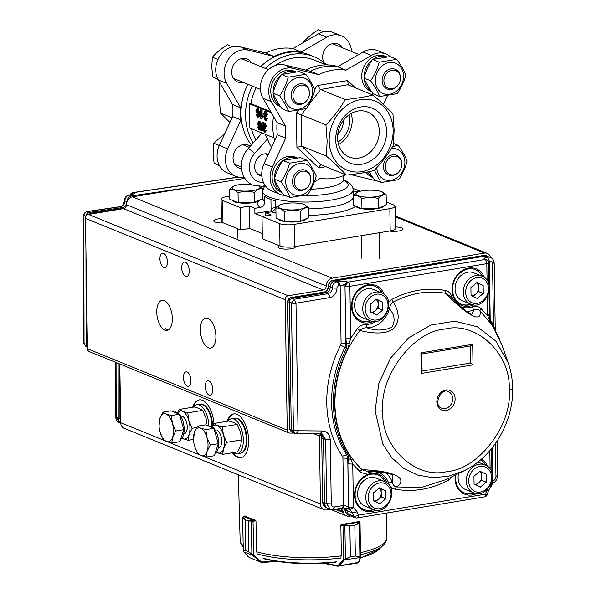 <?xml version="1.0" encoding="UTF-8"?>
<svg xmlns="http://www.w3.org/2000/svg" width="596" height="596" viewBox="0 0 596 596"><rect width="100%" height="100%" fill="white"/><g stroke="black" fill="none" stroke-linecap="round" stroke-linejoin="round"><path stroke-width="0.89" d="M279.993 245.962L279.643 223.656L262.024 216.49L262.374 238.795L279.993 245.962A10.639 2.675 -0.9 0 0 294.573 246.677L390.194 230.92A10.639 2.675 -0.9 0 0 395.386 228.536L395.036 206.231A10.639 2.675 -0.9 0 0 393.531 204.897L386.268 201.94M262.292 233.535L249.724 228.41L240.583 229.914L222.971 222.74A10.639 2.675 -0.9 0 1 221.466 221.407L221.116 199.101A10.639 2.675 -0.9 0 0 222.621 200.442L222.971 222.74M247.817 84.245A55.316 46.093 112.2 0 0 241.007 113.881A55.316 46.093 112.2 0 0 251.4 144.932M265.28 68.384A55.316 46.093 -67.8 0 1 313.921 56.665L309.376 54.817A55.316 46.093 112.2 0 0 260.735 66.536M271.523 147.316A52.306 43.583 112.2 0 1 267.515 138.965L264.929 134.182M262.605 199.079L262.791 198.23A45.214 11.376 -0.9 0 0 264.81 201.515C264.557 204.719 263.022 206.693 260.206 207.438A50.533 12.71 179.1 0 1 258.202 201.366M275.963 212.951A50.533 12.71 179.1 0 1 271.106 211.878C273.914 211.133 275.449 209.159 275.71 205.955A45.214 11.376 -0.9 0 0 277.743 206.417M258.217 109.284L257.353 110.826L258.299 113.031L257.383 113.18L256.436 110.975L257.301 109.433L258.299 111.795L257.681 113.218M257.36 110.834L256.444 110.983M256.772 115.445L256.548 114.477L255.967 114.35L257.465 114.328L258.247 115.959L257.338 116.108L256.772 115.445L257.681 115.296M256.548 114.477L257.465 114.328M257.83 116.064L257.338 116.116L257.83 116.064L258.321 113.426L257.628 114.156M255.967 114.35L257.316 117.084L259.387 116.458L259.811 113.046L258.157 108.271L256.846 108.36L257.241 108.427L255.855 110.774L257.241 114.104M257.241 108.412L258.157 108.256M257.241 108.427L258.902 113.203L259.796 113.046M258.463 116.585L258.902 113.203M259.372 116.436L258.224 116.935M257.316 117.084L258.701 117.01M260.728 118.477L260.594 109.902L261.175 110.133L261.279 116.823L262.307 115.982L262.322 116.995L263.238 116.846L262.017 118.477L260.728 118.477M261.1 118.634L262.322 116.995M260.594 109.902L262.091 109.984L262.188 116.034M261.175 110.133L262.091 109.984M262.307 115.982L263.223 115.833L263.238 116.846M266.576 114.633L265.131 111.638L264.646 111.579L266.04 111.482L267.492 114.477L266.002 114.506L265.123 112.614L264.251 113.963L265.175 113.814L266.419 115.795L265.503 115.944L265.458 116.905L266.375 116.756L266.047 115.758M266.04 111.497L265.131 111.646L263.67 113.717L264.557 116.183L263.968 117.628L265.295 120.332L266.613 120.25M265.295 120.332L266.583 118.679L267.5 118.529L266.203 120.183M267.5 118.529L266.911 118.179L266.002 118.328L266.583 118.679M266.002 118.328L265.257 119.342L264.55 117.829L265.458 116.905M265.131 115.907L264.251 113.963M265.354 112.763L265.168 113.814M264.535 117.822L265.444 117.673L266.174 119.185M266.293 116.712L265.458 117.68M265.257 119.327L266.174 119.178M259.871 122.12L259.029 123.394L259.945 125.421L259.029 125.57L258.12 123.543L258.962 122.269L259.863 124.296L259.312 125.614M259.938 126.404L259.267 127.313L259.983 128.825L259.074 128.967M259.036 123.402L258.12 123.551M259.074 128.982L258.351 127.462L259.029 126.561L259.752 128.088L259.32 129.012M259.267 127.313L258.351 127.462M260.534 126.188L261.249 128.177L260.333 128.326L259.618 126.337L260.608 126.173L259.618 126.352L260.445 124.512L258.947 121.279L259.379 121.062L259.863 121.13L261.361 124.355L260.534 126.188M260.988 129.466L259.096 129.973L260.333 128.326M259.372 121.048L258.463 121.197L258.947 121.279L257.539 123.297L258.418 125.845L257.77 127.253L259.096 129.973M258.947 121.293L259.863 121.144M260.445 124.512L261.361 124.355M261.964 122.62L262.441 122.813L261.301 130.867L260.817 130.673L261.964 122.62L263.358 122.664L263.209 123.722M262.843 126.285L262.21 130.718L261.301 130.867M262.441 122.813L263.358 122.664M263.745 123.357L265.145 123.283L266.598 126.278L265.682 126.426L263.752 123.372M265.145 123.29L264.229 123.439L262.776 125.51L263.663 127.976L263.067 129.421L264.393 132.133L265.719 132.044M264.393 132.133L265.689 130.472L266.598 130.323L265.309 131.977M266.598 130.323L265.101 130.122L265.689 130.472M265.101 130.122L264.363 131.135L263.648 129.623L264.482 128.654L265.481 128.55L265.525 127.589L264.609 127.738L264.564 128.706M264.594 131.165L265.272 130.971L264.564 129.474L263.633 129.615M263.365 125.756L264.274 125.607L265.145 127.551L264.237 127.7L263.358 125.756L264.229 124.415L265.101 126.3L265.682 126.426M264.453 124.557L264.274 125.607M265.145 127.551L265.525 127.589L265.145 127.551M265.391 128.505L264.564 129.474M274.026 137.885L249.873 128.051L249.493 103.808L271.366 112.719M270.8 111.743L250.797 103.592L249.493 103.808M271.091 209.427A38.293 9.633 179.1 0 1 275.672 206.641M264.81 201.515L264.728 196.375A45.214 11.376 -0.9 0 0 269.087 198.766A45.214 11.376 -0.9 0 0 275.628 200.807L275.71 205.955M272.104 211.587A38.293 9.633 179.1 0 1 271.113 210.798L254.902 213.472L254.82 208.324L260.206 207.438M271.113 210.798L270.934 199.459M257.725 174.114A11.525 9.603 112.2 0 0 258.545 174.092M268.379 154.185A11.525 9.603 112.2 0 0 254.686 166.694A11.525 9.603 112.2 0 0 260.236 175.738A11.525 9.603 112.2 0 0 261.853 176.207M266.568 154.386A11.525 9.603 112.2 0 0 266.002 153.79M353.13 192.128L359.574 191.063L359.582 191.45M352.906 188.351L359.574 191.063M221.116 199.101A10.639 2.675 -0.9 0 1 226.309 196.717L229.765 196.144M254.82 208.324L249.374 206.104L240.233 207.609L222.621 200.442M274.644 140.492A55.316 46.093 -67.8 0 1 272.789 126.821A55.316 46.093 -67.8 0 1 273.504 116.429M271.106 211.878L265.712 212.765L271.165 214.985L262.024 216.49M279.643 223.656A10.639 2.675 -0.9 0 0 294.223 224.372L294.573 246.677M390.194 230.92L389.844 208.615L294.223 224.372M389.844 208.615A10.639 2.675 -0.9 0 0 395.036 206.231M254.902 213.472L262.218 216.452M265.764 215.871L265.712 212.765M250.797 103.592A52.306 43.583 -67.8 0 1 256.235 87.679M275.233 65.553A52.306 43.583 -67.8 0 1 314.323 60.092L326.124 64.889M255.885 139.881A52.306 43.583 -67.8 0 1 251.385 128.669M249.374 206.104L249.724 228.41M240.583 229.914L240.233 207.609M253.211 142.898A55.316 46.093 -67.8 0 1 245.552 115.728A55.316 46.093 -67.8 0 1 252.361 86.1M313.921 56.665A55.316 46.093 -67.8 0 1 326.444 64.889M305.636 70.075A55.316 46.093 -67.8 0 1 337.895 66.603M219.835 82.635L219.224 96.992L220.416 113.016L229.892 122.485M267.701 52.135L262.627 52.284M265.764 53.051L274.123 56.456L248.294 50.161A21.277 17.724 -67.8 0 0 228.149 59.607A21.277 17.724 -67.8 0 0 226.689 83.44L218.337 80.035A21.277 17.724 -67.8 0 1 219.79 56.203A21.277 17.724 -67.8 0 1 239.942 46.756L265.764 53.051A55.853 46.533 -67.8 0 1 292.927 48.574L318.42 33.823A21.277 17.724 112.2 0 1 333 32.437L341.352 35.842A21.277 17.724 112.2 0 0 326.772 37.228L301.278 51.979L292.927 48.574M234.921 78.992A12.412 10.341 -67.8 0 1 233.96 79.179M243.272 82.397A12.412 10.341 -67.8 0 1 237.67 82.032A12.412 10.341 -67.8 0 1 231.695 72.287A12.412 10.341 -67.8 0 1 247.035 59.041A12.412 10.341 -67.8 0 1 251.296 62.692M218.337 80.035L232.41 104.434L240.762 107.839L226.689 83.44M342.275 47.702A12.412 10.341 112.2 0 0 338.007 44.052A12.412 10.341 112.2 0 0 322.667 57.298A12.412 10.341 112.2 0 0 323.978 62.684M235.316 165.204A12.412 10.341 112.2 0 0 236.269 165.018M250.313 146.162A12.412 10.341 112.2 0 0 248.383 145.066A12.412 10.341 112.2 0 0 233.043 158.312A12.412 10.341 112.2 0 0 239.018 168.05A12.412 10.341 112.2 0 0 241.44 168.653M235.681 176.267A21.277 17.724 112.2 0 1 227.717 148.873L219.365 145.469A21.277 17.724 112.2 0 0 227.322 172.862L235.681 176.267A21.277 17.724 112.2 0 0 244.077 177.139M219.365 145.469L232.596 116.57A55.853 46.533 -67.8 0 1 232.41 104.434M227.717 148.873L240.948 119.975L232.596 116.57M351.558 51.479A21.277 17.724 112.2 0 0 341.352 35.842M274.123 56.456A55.853 46.533 -67.8 0 1 301.278 51.979M240.948 119.975A55.853 46.533 -67.8 0 1 240.762 107.839M232.053 117.755L220.416 113.016M242.386 58.49A12.412 10.341 -67.8 0 1 242.945 59.287M333.916 44.298A12.412 10.341 112.2 0 0 333.365 43.501M244.293 145.312A12.412 10.341 112.2 0 0 243.734 144.515M314.554 89.311L317.407 85.556L347.677 80.572L348.288 84.952L372.962 95.002C380.926 101.841 387.579 108.137 392.928 113.881L394.127 129.898L393.42 145.148C388.227 154.163 381.805 162.611 374.146 170.493C366.16 172.527 356.915 174.054 346.395 175.068C340.972 169.249 334.311 162.961 326.429 156.189L327.13 140.939L325.938 124.914C333.663 116.935 340.092 108.487 345.211 99.569C355.723 98.556 364.975 97.036 372.962 95.002M347.945 84.729L320.536 89.519L345.211 99.569M317.407 85.556L320.536 89.519L307.879 106.162M326.429 156.189L301.755 146.139L296.912 147.324L296.376 113.21L301.263 114.864L301.755 146.139L321.147 164.958M346.395 175.068L321.721 165.018C320.551 164.801 319.545 165.77 318.696 167.916L296.912 147.324M393.129 130.36A37.235 31.022 -67.8 0 1 361.72 171.663A37.235 31.022 -67.8 0 1 329.178 140.902A37.235 31.022 -67.8 0 1 360.587 99.599A37.235 31.022 -67.8 0 1 393.129 130.36M335.727 139.822A29.606 24.667 -67.8 0 1 360.707 106.982A29.606 24.667 -67.8 0 1 386.58 131.44A29.606 24.667 -67.8 0 1 361.601 164.287A29.606 24.667 -67.8 0 1 335.727 139.822M379.287 131.083A24.287 20.242 112.2 0 0 367.59 112.026A24.287 20.242 112.2 0 0 337.567 137.959A24.287 20.242 112.2 0 0 349.271 157.016A24.287 20.242 112.2 0 0 379.287 131.083M351.208 113.464A24.287 20.242 -67.8 0 1 352.191 120.049A24.287 20.242 -67.8 0 1 338.55 144.552M349.047 114.834A22.164 18.469 -67.8 0 1 349.733 120.094A22.164 18.469 -67.8 0 1 337.962 142.057M280.351 194.452L272 191.055A21.277 17.724 112.2 0 1 264.035 163.662L272.387 167.066A21.277 17.724 112.2 0 0 280.351 194.452A21.277 17.724 112.2 0 0 285.208 195.533M314.315 181.847L320.425 178.316A55.853 46.533 112.2 0 0 345.65 174.762M272.387 167.066L285.626 138.168L277.274 134.763L264.035 163.662M376.18 180.543A21.277 17.724 -67.8 0 1 373.409 180.141L350.724 174.606M292.971 68.346L318.793 74.649L310.441 71.244L284.612 64.949L292.971 68.346A21.277 17.724 -67.8 0 0 272.819 77.8A21.277 17.724 -67.8 0 0 271.359 101.625L285.432 126.024A55.853 46.533 112.2 0 0 285.626 138.168M285.432 126.024L277.08 122.627L263.007 98.228A21.277 17.724 -67.8 0 1 264.468 74.396A21.277 17.724 -67.8 0 1 284.612 64.949M337.709 134.815A22.164 18.469 112.2 0 0 343.81 119.833M277.08 122.627A55.853 46.533 112.2 0 0 277.274 134.763M390.253 56.65A21.277 17.724 112.2 0 0 386.022 54.035L377.67 50.63A21.277 17.724 112.2 0 0 363.098 52.016L337.597 66.767A55.853 46.533 112.2 0 0 310.441 71.244M386.022 54.035A21.277 17.724 112.2 0 0 371.45 55.421L345.956 70.172A55.853 46.533 112.2 0 0 318.793 74.649M337.597 66.767L345.956 70.172M387.46 95.68L383.459 104.412M305.942 108.71L301.263 114.864L325.938 124.914M232.41 46.801L227.471 44.789C221.302 48.552 216.281 52.686 212.4 57.201L211.744 66.782L212.712 77.018L218.136 79.685M309.443 93.132A9.618 8.009 112.2 0 0 309.428 92.73A9.618 8.009 112.2 0 0 300.861 85.221A9.618 8.009 112.2 0 0 292.934 95.852A9.618 8.009 112.2 0 0 297.404 103.331A9.618 8.009 112.2 0 0 305.852 101.514A9.618 8.009 112.2 0 0 309.443 93.132M305.852 101.514L305.443 101.894A10.639 8.866 -67.8 0 1 296.272 103.98A10.639 8.866 -67.8 0 1 291.146 95.628A10.639 8.866 -67.8 0 1 304.295 84.274A10.639 8.866 -67.8 0 1 309.399 92.171L309.428 92.73M217.994 59.481L212.4 57.201M217.831 79.104L212.712 77.018M323.39 31.812L318.45 29.8C312.282 33.562 307.26 37.697 303.379 42.212L303.327 42.562M400.423 78.143A9.618 8.009 112.2 0 0 400.408 77.741A9.618 8.009 112.2 0 0 391.84 70.231A9.618 8.009 112.2 0 0 383.906 80.862A9.618 8.009 112.2 0 0 388.383 88.342A9.618 8.009 112.2 0 0 396.832 86.524A9.618 8.009 112.2 0 0 400.423 78.143M396.832 86.524L396.422 86.904A10.639 8.866 -67.8 0 1 387.244 88.99A10.639 8.866 -67.8 0 1 382.125 80.639A10.639 8.866 -67.8 0 1 395.267 69.285A10.639 8.866 -67.8 0 1 400.378 77.182L400.408 77.741M401.771 164.168A9.618 8.009 112.2 0 0 401.756 163.766A9.618 8.009 112.2 0 0 393.189 156.256A9.618 8.009 112.2 0 0 385.262 166.887A9.618 8.009 112.2 0 0 389.732 174.367A9.618 8.009 112.2 0 0 398.18 172.549A9.618 8.009 112.2 0 0 401.771 164.168M398.18 172.549L397.77 172.922A10.639 8.866 -67.8 0 1 388.599 175.008A10.639 8.866 -67.8 0 1 383.474 166.664A10.639 8.866 -67.8 0 1 396.623 155.31A10.639 8.866 -67.8 0 1 401.726 163.207L401.756 163.766M224.908 133.362L213.748 143.226L213.092 152.807L214.061 163.043L219.492 165.71M310.799 179.158A9.618 8.009 112.2 0 0 310.784 178.755A9.618 8.009 112.2 0 0 302.217 171.246A9.618 8.009 112.2 0 0 294.282 181.877A9.618 8.009 112.2 0 0 298.752 189.357A9.618 8.009 112.2 0 0 307.208 187.539A9.618 8.009 112.2 0 0 310.799 179.158M307.208 187.539L306.791 187.919A10.639 8.866 -67.8 0 1 297.62 190.005A10.639 8.866 -67.8 0 1 292.494 181.653A10.639 8.866 -67.8 0 1 305.644 170.3A10.639 8.866 -67.8 0 1 310.754 178.197L310.784 178.755M219.343 145.506L213.748 143.226M219.186 165.129L214.061 163.043M386.759 56.881A18.938 15.779 112.2 0 0 373.096 59.317M372.135 60.047A18.938 15.779 112.2 0 0 364.104 77.376A18.938 15.779 112.2 0 0 364.104 77.651M364.149 78.471A18.938 15.779 112.2 0 0 371.263 91.24M386.811 56.881L385.143 56.203A18.938 15.779 112.2 0 0 361.742 76.415A18.938 15.779 112.2 0 0 370.861 91.277L371.45 91.516M295.78 71.87A18.938 15.779 112.2 0 0 282.124 74.306M281.156 75.036A18.938 15.779 112.2 0 0 273.124 92.365A18.938 15.779 112.2 0 0 273.132 92.641M273.169 93.46A18.938 15.779 112.2 0 0 280.284 106.23M295.832 71.87L294.163 71.192A18.938 15.779 112.2 0 0 270.763 91.404A18.938 15.779 112.2 0 0 279.882 106.267L280.47 106.505M297.136 157.895A18.938 15.779 112.2 0 0 283.473 160.324M282.504 161.062A18.938 15.779 112.2 0 0 274.473 178.39A18.938 15.779 112.2 0 0 274.48 178.666M274.518 179.485A18.938 15.779 112.2 0 0 281.64 192.255M297.18 157.895L295.519 157.21A18.938 15.779 112.2 0 0 272.111 177.429A18.938 15.779 112.2 0 0 281.23 192.285L281.826 192.53M367.65 171.976A18.938 15.779 112.2 0 0 372.619 177.265M366.078 172.296A18.938 15.779 112.2 0 0 372.209 177.295L372.805 177.541M284.381 95.703A16.397 13.663 -67.8 0 1 298.216 77.517A16.397 13.663 -67.8 0 1 312.55 91.061A16.397 13.663 -67.8 0 1 298.715 109.254A16.397 13.663 -67.8 0 1 284.381 95.703M305.778 74.291C309.831 79.886 312.855 85.124 314.844 89.996C313.116 96.552 310.278 102.75 306.322 108.606L288.74 111.504C286.832 106.773 283.815 101.544 279.68 95.792C283.554 90.115 286.393 83.909 288.203 77.189L305.778 74.291L299.11 71.572L281.528 74.47C277.654 80.147 274.816 86.346 273.005 93.073L279.68 95.792M281.528 74.47L288.203 77.189M273.005 93.073C274.912 97.804 277.93 103.034 282.064 108.785L288.74 111.504M375.361 80.713A16.397 13.663 -67.8 0 1 389.195 62.528A16.397 13.663 -67.8 0 1 403.529 76.072A16.397 13.663 -67.8 0 1 389.695 94.265A16.397 13.663 -67.8 0 1 375.361 80.713M396.757 59.302C400.81 64.897 403.827 70.134 405.816 75.007C404.095 81.563 401.25 87.761 397.301 93.617L379.719 96.515C377.812 91.784 374.795 86.547 370.66 80.803C374.526 75.126 377.372 68.92 379.175 62.193L396.757 59.302L390.089 56.583L372.507 59.481C368.633 65.158 365.795 71.356 363.985 78.083L370.66 80.803M372.507 59.481L379.175 62.193M363.985 78.083C365.892 82.807 368.909 88.044 373.044 93.796L379.719 96.515M285.73 181.728A16.397 13.663 -67.8 0 1 299.565 163.542A16.397 13.663 -67.8 0 1 313.898 177.087A16.397 13.663 -67.8 0 1 300.064 195.279A16.397 13.663 -67.8 0 1 285.73 181.728M307.134 160.317C311.186 165.911 314.204 171.149 316.193 176.021C314.464 182.577 311.626 188.776 307.67 194.631L290.088 197.522C288.188 192.799 285.164 187.561 281.029 181.817C284.903 176.14 287.741 169.934 289.552 163.207L307.134 160.317L300.459 157.597L282.876 160.495C279.002 166.172 276.164 172.371 274.361 179.098L281.029 181.817M282.876 160.495L289.552 163.207M274.361 179.098C276.261 183.821 279.286 189.059 283.42 194.81L290.088 197.522M391.445 148.434A16.397 13.663 -67.8 0 1 404.878 162.097A16.397 13.663 -67.8 0 1 391.483 180.208A16.397 13.663 -67.8 0 1 376.754 167.722M392.526 146.668L398.113 145.32C402.158 150.922 405.183 156.159 407.172 161.032C405.444 167.58 402.605 173.786 398.649 179.642L381.067 182.532L374.377 170.255M369.08 171.678L374.4 179.821L381.067 182.532M393.591 143.48L398.113 145.32M130.241 194.862A3.546 3.546 0 0 1 133.064 192.553A3.546 1.758 81.6 0 1 133.556 192.612A3.546 2.995 -68 0 0 131.388 193.931A3.546 2.995 -68 0 0 130.882 194.765M118.142 363.351L118.246 418.034A7.092 5.9 111.7 0 0 120.735 423.205M120.697 421.826L119.945 418.645L116.175 417.133L119.453 422.735L120.742 423.309M85.943 250.961L86.122 344.332A3.546 2.95 111.7 0 0 87.456 346.976M85.884 216.408L85.876 216.422A3.546 2.943 -67.7 0 1 88.916 212.519L122.418 207.587A5.319 4.433 112.2 0 0 126.441 204.279M191.741 187.07L131.537 195.928L129.429 195.115L131.835 194.736M130.971 194.75L133.593 192.627C135.553 192.903 134.696 193.655 131.008 194.877M238.705 177.139L133.556 192.612L131.373 194.676M85.69 346.239L83.604 343.013L85.69 346.239L87.456 347.006M85.876 216.408L83.365 215.119M86.249 211.677L90.614 213.241L91.21 213.957M126.978 201.657A5.319 4.433 -67.8 0 1 131.537 195.928L133.191 196.658L136.633 196.151M208.607 426.133L209.107 426.051A14.185 6.988 80.6 0 1 213.77 428.233M213.904 428.39A14.185 6.988 80.6 0 1 218.657 442.239A14.185 6.988 80.6 0 1 215.022 453.549M197.432 426.192L194.356 432.376A14.185 6.988 -99.4 0 1 200.539 428.077A14.185 6.988 80.6 0 1 206.939 437.501L205.821 429.604L200.539 428.077L197.432 426.192L205.486 424.866L213.867 428.278L218.278 443.715L214.299 455.731L206.253 457.058L207.155 451.224A14.185 6.988 80.6 0 1 200.971 455.53A14.185 6.988 80.6 0 1 194.572 446.106A14.185 6.988 80.6 0 1 194.46 445.704A14.185 6.988 80.6 0 1 193.544 440.124A14.185 6.988 80.6 0 1 194.356 432.376L193.544 440.124M206.939 437.501A14.185 6.988 80.6 0 1 207.155 451.224L210.232 445.041L206.939 437.501M194.862 447.052L197.865 453.638L200.971 455.53L206.253 457.058M218.278 443.715L210.232 445.041M213.867 428.278L205.821 429.604M508.165 362.644L495.902 341.158L477.359 326.772L454.763 321.184L430.841 325.066L408.498 337.947L390.432 358.27L378.825 383.578L375.093 410.808L382.893 444.221L391.825 457.765L403.529 468.195L417.386 474.967L432.659 477.701L448.527 476.264L464.165 470.706M509.193 389.873C511.368 354.061 476.159 320.804 444.832 329.081C413.408 331.167 379.451 375.853 382.766 410.748C380.591 446.568 415.799 479.825 447.127 471.548C478.551 469.454 512.508 424.777 509.193 389.873C511.636 389.419 512.776 388.823 512.605 388.078M452.684 398.687A8.866 7.383 -67.8 0 1 441.725 408.156C432.912 406.025 440.787 387.02 448.416 391.736A8.866 7.383 -67.8 0 1 452.684 398.687M507.829 361.705L501.608 344.056L492.631 325.684L479.959 310.643C482.812 326.66 460.313 309.019 445.793 293.374C428.204 290.125 410.711 293.016 393.315 302.045C399.73 312.766 399.752 321.616 393.382 328.597C386.998 333.7 375.823 334.334 359.872 330.497C343.162 352.541 334.84 377.179 334.9 404.401C335.719 431.497 344.786 453.258 362.115 469.678C402.769 471.384 406.01 481.121 396.295 486.947L421.409 487.409L446.486 479.437L463.517 471.026M360.126 320.469A18.618 15.511 112.2 0 0 370.272 320.775M381.641 292.867A18.618 15.511 112.2 0 0 374.161 285.998M460.611 303.863A18.618 15.511 112.2 0 0 470.765 304.169M482.127 276.261A18.618 15.511 112.2 0 0 474.654 269.392M363.165 509.193A18.618 15.511 112.2 0 0 373.32 509.498M384.681 481.59A18.618 15.511 112.2 0 0 377.201 474.721M463.658 492.579A18.618 15.511 112.2 0 0 473.805 492.892M485.174 464.984A18.618 15.511 112.2 0 0 480.719 459.717M323.621 292.249A1.773 0.872 80.6 0 1 323.844 292.144A1.773 0.872 80.6 0 1 324.09 292.174L290.639 297.702C288.784 298.209 287.793 299.52 287.652 301.636L290.401 297.68L292.241 298.328C290.394 298.834 289.403 300.146 289.254 302.261L291.399 303.155L294.387 299.222L292.241 298.328L325.736 292.792A5.319 4.433 112.2 0 0 330.221 286.885L332.367 287.741A3.367 0.849 -0.9 0 0 336.971 287.957A8.731 7.271 -67.8 0 1 329.603 297.642A3.367 1.661 -99.4 0 0 327.845 293.686L294.387 299.222L295.996 303.371L291.399 303.155L293.455 430.714L322.384 430.975C327.167 431.385 329.789 434.298 330.251 439.721L325.654 439.505L326.69 503.665L322.943 502.123L326.124 507.568L330.236 509.275L326.69 503.665L331.287 503.881A3.725 3.099 112.2 0 0 334.542 506.958L343.698 505.445L342.931 458.056A3.546 2.95 -67.8 0 0 342.402 456.253A104.546 87.105 -67.8 0 1 340.614 345.226A3.554 2.958 112.2 0 0 341.083 343.259L345.911 343.482L344.972 347.416A101 84.155 112.2 0 0 346.701 454.681L349.666 455.381L352.75 464.075L347.915 463.852L348.392 458.518L351.58 459.978M321.073 433.665L323.509 438.693L324.544 502.853C324.671 505.468 325.744 507.293 327.763 508.328M320.283 433.642L321.907 437.963L325.654 439.505L321.758 433.784M293.12 432.718L291.31 429.902L289.254 302.261L287.652 301.636L289.708 429.172L291.31 431.906L292.927 432.644M388.547 308.415L389.434 308.735A23.982 19.981 112.2 0 1 367.024 327.793C364.149 327.658 361.765 328.552 359.872 330.497L357.451 328.612C359.567 325.93 362.39 324.537 365.929 324.44L367.024 327.793C375.681 330.914 383.995 330.735 391.974 327.271C395.498 320.961 394.649 314.785 389.434 308.735C389.993 305.673 391.281 303.446 393.315 302.045L391.751 299.43C409.594 290.155 427.533 287.19 445.577 290.535C448.267 290.967 450.36 293.023 451.872 296.696L450.919 297.426M449.131 295.519L445.793 293.374L445.577 290.535M449.034 295.415L460.797 306.865L467.212 311.909L471.652 314.554L473.902 310.129L472.054 306.903C475.772 305.882 478.633 306.329 480.629 308.251L479.959 310.643C478.26 309.302 476.241 309.13 473.902 310.129A23.982 19.981 112.2 0 1 466.102 311.112M499.739 339.176L489.316 319.91L487.64 315.567C489.361 315.224 489.778 314.815 488.899 314.338M480.629 308.251L487.64 315.567L487.334 296.562M452.707 476.36L448.639 480.19C430.796 489.465 412.857 492.43 394.813 489.092C392.019 488.564 389.918 486.515 388.517 482.931L392.228 482.231C392.876 484.794 394.232 486.366 396.295 486.947L394.813 489.092M448.639 480.19L448.773 478.268M368.41 471.116L368.321 472.732C364.789 473.798 361.928 473.343 359.746 471.376L362.115 469.678L366.316 471.063C377.655 471.347 387.296 472.717 392.414 474.721L391.907 474.543M385.605 472.911A23.982 19.981 112.2 0 1 392.228 482.231L392.414 474.721M342.402 456.253L346.701 454.681L347.759 458.279L348.392 458.518L348.422 455.337C329.044 426.825 328.336 382.848 346.693 348.101L345.889 337.962L350.716 338.185L347.945 348.667C329.67 383.243 330.378 427.012 349.666 455.381M488.884 284.545L488.534 262.866A3.546 0.894 179.1 0 1 486.805 263.663A3.546 1.743 -99.4 0 0 484.95 259.498L348.027 282.132A3.546 1.743 80.6 0 1 349.882 286.296L350.716 338.185L357.444 328.612M359.746 471.376L352.743 464.075L353.443 507.338L357.123 511.852L352.482 512.761L350.031 509.759L353.443 507.338A3.546 0.894 179.1 0 1 348.615 507.114A3.546 2.928 111 0 0 349.01 508.693A3.546 2.928 111 0 0 350.031 509.759L346.79 508.477M388.592 302.03L391.751 299.43M487.938 490.374C488.839 490.776 488.482 490.784 486.85 490.411L487.111 489.621M349.696 342.923L345.911 343.482L344.987 286.043L340.152 285.581C342.521 285.551 345.136 284.396 347.99 282.117L344.987 286.043L345.889 337.962M470.281 345.971L470.557 363.046L473.015 364.879L472.68 344.294L470.609 345.911L421.804 353.979M470.557 363.046L422.08 371.062M421.752 353.987L422.087 371.561L421.245 373.439L473.015 364.879M421.804 353.927L420.918 352.847L421.245 373.439M487.074 280.463L486.805 263.663L349.882 286.296A3.546 0.894 179.1 0 1 345.047 286.073A3.546 2.913 112.3 0 1 345.904 283.495A3.546 2.913 112.3 0 1 348.027 282.132L347.99 282.117C346.336 281.387 343.14 281.223 338.394 281.625L336.815 281.886L334.706 280.984L485.449 256.071L487.513 256.973L489.256 260.936L488.206 261.435M490.694 484.645A3.546 0.894 -0.9 0 0 492.095 483.907L492.043 480.681M349.375 515.518L347.759 514.788L346.12 512.962L353.681 516.099A3.546 2.95 -69.2 0 0 354.821 517.552A3.546 2.95 -69.2 0 0 355.238 517.76L349.375 515.518L347.96 513.923L346.768 510.586L352.482 512.761L353.681 516.099A3.546 1.438 -19.7 0 0 358.315 515.182A3.546 1.743 80.6 0 1 357.079 517.939L484.533 496.878A3.546 1.743 -99.4 0 0 485.77 494.114L487.357 494.367L488.437 490.657L490.903 486.619M490.366 484.704C491.283 486.247 491.253 486.865 490.285 486.574M486.604 259.767L484.913 259.483C483.177 258.753 484.049 257.912 487.513 256.973L490.426 257.33A7.092 5.908 112.2 0 0 487.23 253.397A7.092 5.908 112.2 0 0 484.451 253.099L332.173 278.19A7.092 5.908 112.2 0 0 326.191 286.013A3.546 2.958 112.2 0 1 323.203 289.991L288.181 295.758A3.546 2.958 -67.8 0 0 285.193 299.691L287.242 430.118A3.546 2.958 -67.8 0 0 288.948 432.905A3.546 2.958 -67.8 0 0 289.909 433.091L294.044 433.076M494.486 328.478L493.518 325.036L492.803 325.721M487.141 260.154A3.546 2.973 114 0 0 486.425 259.677A3.546 2.973 114 0 0 484.95 259.498L486.269 259.603M488.064 261.16L489.256 260.936C491.208 260.817 492.303 261.838 492.534 264.006L493.518 325.036A104.471 87.046 -67.8 0 0 490.717 320.506L490.225 321.013M492.05 480.979L492.803 480.793L492.274 447.693M342.044 508.008L343.698 505.445L344.272 505.363L348.071 506.943L349.986 509.744L348.548 507.092L347.915 463.852M298.186 431.079L296.123 433.679L295.229 433.523L293.455 430.714L289.492 428.956M322.138 433.903L296.354 433.739M342.931 458.056L347.759 458.279L348.548 507.092L348.071 506.943L349.04 509.357M344.004 507.911L345.151 509.856L346.768 510.586L344.942 507.993M488.035 256.287L483.751 255.46L490.448 257.338C492.84 258.597 494.077 260.571 494.166 263.261L494.166 263.201M330.221 286.885A5.319 4.433 -67.8 0 1 334.706 280.984L333.06 280.366L483.751 255.46L332.814 280.344A1.773 0.872 -99.4 0 1 333.06 280.366A5.26 4.388 112.2 0 0 328.62 286.207L330.221 286.885M234.72 418.25A17.731 8.731 80.6 0 1 235.025 418.183A17.731 8.731 80.6 0 1 237.64 418.526A17.731 8.731 80.6 0 1 246.848 436.831A17.731 8.731 80.6 0 1 240.791 453.176A17.731 8.731 80.6 0 1 240.486 453.213M200.219 404.2A17.731 8.731 80.6 0 1 200.524 404.133A17.731 8.731 80.6 0 1 203.132 404.475A17.731 8.731 80.6 0 1 212.489 425.842M208.362 347.788A15.191 7.48 80.6 0 1 200.465 332.106A15.191 7.48 80.6 0 1 205.657 318.108A15.191 7.48 80.6 0 1 215.506 331.875A15.191 7.48 80.6 0 1 210.597 348.079A15.191 7.48 80.6 0 1 208.362 347.788M199.496 399.819A22.164 10.914 -99.4 0 0 193.335 407.128M192.724 407.232A22.164 10.914 80.6 0 1 199.191 399.864A22.164 10.914 80.6 0 1 214.001 423.458M234.005 413.87A22.164 10.914 -99.4 0 0 227.836 421.178M233.021 452.647A22.164 10.914 -99.4 0 0 241.209 457.586M227.225 421.283A22.164 10.914 80.6 0 1 233.699 413.915A22.164 10.914 80.6 0 1 248.651 440.407A22.164 10.914 80.6 0 1 240.903 457.646A22.164 10.914 80.6 0 1 232.41 452.744M323.203 289.991L123.446 208.645L88.424 214.411A3.546 2.958 112.2 0 0 85.429 218.345L87.478 348.772A3.546 2.958 112.2 0 0 89.191 351.558L288.948 432.905M164.772 330.042A15.191 7.48 80.6 0 1 156.882 314.36A15.191 7.48 80.6 0 1 162.075 300.354A15.191 7.48 80.6 0 1 171.924 314.129A15.191 7.48 80.6 0 1 167.014 330.326A15.191 7.48 80.6 0 1 164.772 330.042M167.193 329.953A4.433 1.334 -129.5 0 1 165.561 328.269L166.254 329.759L167.886 329.99M163.796 267.53A7.331 3.606 80.6 0 1 159.981 259.96A7.331 3.606 80.6 0 1 162.492 253.203A7.331 3.606 80.6 0 1 167.245 259.849A7.331 3.606 80.6 0 1 164.876 267.671A7.331 3.606 80.6 0 1 163.796 267.53M187.308 386.215A7.331 3.606 80.6 0 1 183.501 378.646A7.331 3.606 80.6 0 1 186.004 371.889A7.331 3.606 80.6 0 1 190.757 378.535A7.331 3.606 80.6 0 1 188.388 386.357A7.331 3.606 80.6 0 1 187.308 386.215M209.099 395.088A7.331 3.606 80.6 0 1 205.292 387.519A7.331 3.606 80.6 0 1 207.795 380.762A7.331 3.606 80.6 0 1 212.549 387.407A7.331 3.606 80.6 0 1 210.179 395.23A7.331 3.606 80.6 0 1 209.099 395.088M185.587 276.402A7.331 3.606 80.6 0 1 181.773 268.833A7.331 3.606 80.6 0 1 184.283 262.084A7.331 3.606 80.6 0 1 189.036 268.729A7.331 3.606 80.6 0 1 186.667 276.544A7.331 3.606 80.6 0 1 185.587 276.402M223.44 222.934A8.716 2.19 179.1 0 1 215.007 222.003A8.716 2.19 179.1 0 1 213.778 220.907A8.716 2.19 179.1 0 1 221.429 218.605M295.363 246.55A8.716 2.19 179.1 0 1 295.415 246.774A8.716 2.19 179.1 0 1 289.03 248.994A8.716 2.19 179.1 0 1 279.211 248.145A8.716 2.19 179.1 0 1 277.982 247.049A8.716 2.19 179.1 0 1 279.524 245.775M395.357 226.979A8.716 2.19 179.1 0 1 403.075 229.035A8.716 2.19 179.1 0 1 398.426 231.054A8.716 2.19 179.1 0 1 389.412 231.054M318.443 433.657A3.546 2.958 -67.8 0 1 319.404 435.959L320.469 504.052A7.092 5.908 112.2 0 0 323.889 509.617A7.092 5.908 112.2 0 0 326.668 509.908L330.326 509.312M340.249 508.44A7.092 5.908 -67.8 0 1 343.147 511.487L336.986 508.977M330.676 509.424L346.567 515.89A7.092 5.908 112.2 0 1 343.557 512.612L343.147 511.487M346.567 515.89A7.092 5.908 112.2 0 0 349.353 516.188L350.582 515.987M119.789 364.022L120.712 422.706A7.092 5.908 112.2 0 0 124.124 428.271L323.889 509.617M123.446 208.645A3.546 2.958 112.2 0 0 126.434 204.666L326.191 286.013M244.792 178.323L132.416 196.844A7.092 5.908 112.2 0 0 126.434 204.666M174.099 412.082L174.606 412A14.185 6.988 80.6 0 1 176.699 412.268A14.185 6.988 80.6 0 1 179.262 414.183M179.396 414.339A14.185 6.988 80.6 0 1 184.149 428.189A14.185 6.988 80.6 0 1 180.521 439.498M162.931 412.141L170.977 410.815L179.366 414.227L183.777 429.664L179.798 441.681L171.752 443.007L172.654 437.173L175.731 430.99L172.438 423.451A14.185 6.988 80.6 0 1 172.654 437.173A14.185 6.988 -99.4 0 1 166.47 441.48A14.185 6.988 80.6 0 1 160.071 432.055A14.185 6.988 80.6 0 1 159.959 431.653A14.185 6.988 80.6 0 1 159.043 426.073A14.185 6.988 80.6 0 1 159.855 418.325A14.185 6.988 80.6 0 1 166.038 414.026A14.185 6.988 80.6 0 1 172.438 423.451L171.32 415.554L166.038 414.026L162.931 412.141L159.855 418.325L159.043 426.073M160.361 433.001L163.364 439.587L166.47 441.48L171.752 443.007M179.366 414.227L171.32 415.554M183.777 429.664L175.731 430.99M233.081 452.64A17.731 8.731 -99.4 0 0 237.133 453.78A17.731 8.731 -99.4 0 0 243.198 437.434A17.731 8.731 -99.4 0 0 233.982 419.122A17.731 8.731 -99.4 0 0 231.375 418.787A17.731 8.731 -99.4 0 0 227.895 421.171M237.133 453.78L240.181 453.273A17.731 8.731 -99.4 0 0 246.245 436.935A17.731 8.731 -99.4 0 0 237.029 418.623A17.731 8.731 -99.4 0 0 234.414 418.288L231.375 418.787M208.831 426.095A17.731 8.731 -99.4 0 0 199.481 405.071A17.731 8.731 -99.4 0 0 196.866 404.736A17.731 8.731 -99.4 0 0 193.395 407.12M211.871 426.654A17.731 8.731 -99.4 0 0 202.528 404.572A17.731 8.731 -99.4 0 0 199.913 404.237L196.866 404.736M218.248 447.872A8.866 4.366 -99.4 0 0 221.533 443.67A8.866 4.366 -99.4 0 0 219.835 433.367A8.866 4.366 -99.4 0 0 217.063 430.513M212.02 426.743L213.882 423.48L216.989 425.365L222.263 426.892L237.141 424.441L240.434 431.981A14.185 6.988 80.6 0 1 240.546 432.383A14.185 6.988 80.6 0 1 241.469 437.956L241.551 439.878L226.674 442.329L223.597 448.52A14.185 6.988 -99.4 0 0 223.381 434.789A14.185 6.988 -99.4 0 0 216.989 425.365A14.185 6.988 -99.4 0 0 212.213 426.87M216.4 452.275A14.185 6.988 -99.4 0 0 217.413 452.818A14.185 6.988 -99.4 0 0 223.597 448.52L222.695 454.346L216.355 452.334M237.141 424.441L234.042 422.557L228.76 421.029L213.882 423.48M222.263 426.892L223.381 434.789L226.674 442.329M240.434 431.981L241.484 438.246M241.551 439.878L240.65 445.711L237.573 451.895L222.695 454.346M183.739 433.821A8.866 4.366 -99.4 0 0 187.025 429.619A8.866 4.366 -99.4 0 0 185.326 419.316A8.866 4.366 -99.4 0 0 182.562 416.462M205.933 417.93A14.185 6.988 80.6 0 1 206.045 418.332A14.185 6.988 80.6 0 1 206.961 423.905L205.933 417.93L202.64 410.391L187.762 412.842L182.48 411.315A14.185 6.988 -99.4 0 0 177.712 412.819M181.899 438.224A14.185 6.988 -99.4 0 0 182.912 438.768A14.185 6.988 -99.4 0 0 189.096 434.469A14.185 6.988 -99.4 0 0 188.88 420.739A14.185 6.988 -99.4 0 0 182.48 411.315L179.374 409.43L177.519 412.693M202.64 410.391L199.533 408.506L194.251 406.979L179.374 409.43M187.762 412.842L188.88 420.739L192.173 428.278L189.096 434.469L188.194 440.295L181.847 438.283M196.605 427.548L192.173 428.278M193.499 439.423L188.194 440.295M255.781 520.956L255.766 520.256A73.613 18.521 -0.9 0 1 244.867 515.816L244.874 516.009M359.314 521.768L359.306 521.418A73.613 18.521 -0.9 0 1 341.039 524.428L341.039 525.128M360.595 556.746A0.708 0.641 168.6 0 1 360.148 557.327L355.313 555.993L360.55 556.902M359.775 556.88A0.708 0.44 90.9 0 0 359.887 556.537L359.366 523.437L360.044 522.781L360.543 557.178A0.708 0.603 -161.9 0 1 360.133 557.543L344.562 559.897L344.019 559.473L350.366 556.813L344.272 560.158A0.708 0.454 -136.6 0 1 343.527 559.711L344.019 559.473M359.157 522.856A0.708 0.395 -107.2 0 1 359.366 523.437L354.851 525.106L359.157 522.856L359.336 522.133L343.527 524.733L349.904 525.925L343.11 525.568A1.773 0.447 179.1 0 1 342.991 525.545L340.86 525.091L341.337 555.584L340.8 557.163M358.963 561.752A0.708 0.603 -161.9 0 1 358.539 562.393L337.329 566.163A0.708 0.462 -78 0 1 337.172 566.17L337.329 566.163M360.044 522.781A0.708 0.678 147.6 0 0 359.336 522.133L358.747 521.537M360.558 556.917A0.708 0.603 -161.9 0 1 360.543 557.178L358.948 562.028L358.107 562.892L338.066 566.193M341.694 524.346L343.527 524.733A0.708 0.417 100.1 0 0 343.11 525.568M344.846 525.218L345.464 559.234M344.272 560.158L339.124 565.597A0.708 0.454 -136.6 0 1 338.386 565.142L343.527 559.711L342.991 525.545A0.708 0.462 102 0 1 343.46 524.718M337.165 566.17A0.708 0.462 -78 0 1 336.844 565.619L338.386 565.142M257.226 553.073L256.459 551.434L255.982 520.941L253.188 521.157A1.773 0.447 179.1 0 1 253.039 521.165L248.189 520.956L248.674 551.836L253.725 555.316L253.129 555.703L248.659 551.829L245.723 550.637L243.384 551.188L243.473 551.62A0.708 0.603 143.5 0 1 243.324 551.486L243.578 551.777A0.708 0.492 136.7 0 1 243.503 551.658M243.384 551.188A0.708 0.648 -83.6 0 1 243.257 550.831L245.716 550.63L245.224 519.749L242.736 517.73L242.937 517.052M248.674 551.836L248.174 520.949L252.92 520.301L243.488 516.464L242.997 517.172L245.239 519.749L245.716 550.63M253.039 521.165L253.725 555.316L260.705 561.343L262.754 561.991L262.642 562.527L261.003 562.281L249.292 557.513M251.922 554.66A0.708 0.507 121.3 0 1 251.87 554.34L251.348 521.239A0.708 0.566 -79.8 0 1 251.527 520.651M253.129 555.025L252.771 555.405L243.675 551.851A0.708 0.492 136.7 0 1 243.578 551.777L249.188 557.469L261.003 562.281L276.991 561.432M260.705 561.343L260.109 561.73L253.129 555.703M245.142 515.972A0.708 0.507 -106.3 0 0 245.127 515.987L243.488 516.464A0.708 0.544 -109 0 0 243.272 516.479L242.572 517.462L243.332 551.486M242.997 517.172A0.708 0.611 126.3 0 0 242.736 517.73L243.257 550.831M243.675 551.851L248.532 557.014A0.708 0.492 136.7 0 1 248.435 556.947M474.289 484.295A7.13 5.938 112.2 0 0 478.744 482.812A7.13 5.938 112.2 0 0 481.71 476.338A7.13 5.938 112.2 0 0 479.616 471.555M458.562 473.47A15.071 12.553 112.2 0 0 458.108 477.642A15.071 12.553 112.2 0 0 465.364 489.458L473.537 492.788A15.071 12.553 -67.8 0 1 466.281 480.965A15.071 12.553 -67.8 0 1 484.906 464.873C500.61 470.363 488.608 499.82 473.537 492.788M480.257 487.163L474.073 484.19L473.947 476.226L480.003 471.235L486.187 474.2L486.314 482.164L480.257 487.163M479.75 471.443L486.187 474.2M475.973 485.099L481.777 480.316L481.65 472.352M481.777 480.316L486.314 482.164M373.796 500.901A7.13 5.938 112.2 0 0 378.259 499.426A7.13 5.938 112.2 0 0 381.224 492.944A7.13 5.938 112.2 0 0 379.123 488.161M384.413 481.479L376.247 478.148A15.071 12.553 112.2 0 0 357.615 494.248A15.071 12.553 112.2 0 0 364.879 506.064L373.051 509.394A15.071 12.553 -67.8 0 1 365.788 497.578A15.071 12.553 -67.8 0 1 384.413 481.479C400.117 486.969 388.123 516.434 373.051 509.394M379.771 503.769L373.58 500.804L373.454 492.84L379.51 487.841L385.694 490.813L385.828 498.777L379.771 503.769M379.257 488.05L385.694 490.813M375.48 501.713L381.284 496.93L381.157 488.966M381.284 496.93L385.828 498.777M471.242 295.571A7.13 5.938 112.2 0 0 475.705 294.096A7.13 5.938 112.2 0 0 478.67 287.615A7.13 5.938 112.2 0 0 476.569 282.832M481.866 276.149L473.693 272.819A15.071 12.553 112.2 0 0 455.068 288.918A15.071 12.553 112.2 0 0 462.325 300.734L470.497 304.064A15.071 12.553 -67.8 0 1 463.241 292.241A15.071 12.553 -67.8 0 1 481.866 276.149C497.563 281.64 485.569 311.105 470.497 304.064M477.217 298.44L471.034 295.467L470.907 287.503L476.964 282.511L483.147 285.484L483.274 293.448L477.217 298.44M476.703 282.72L483.147 285.484M472.933 296.383L478.737 291.6L478.603 283.636M478.737 291.6L483.274 293.448M370.749 312.177A7.13 5.938 112.2 0 0 375.212 310.702A7.13 5.938 112.2 0 0 378.177 304.228A7.13 5.938 112.2 0 0 376.083 299.445M381.373 292.755L373.2 289.433A15.071 12.553 112.2 0 0 354.575 305.524A15.071 12.553 112.2 0 0 361.832 317.348L370.004 320.67A15.071 12.553 -67.8 0 1 362.748 308.855A15.071 12.553 -67.8 0 1 381.373 292.755C397.078 298.253 385.076 327.711 370.004 320.67M376.724 315.046L370.541 312.08L370.414 304.116L376.471 299.125L382.654 302.09L382.781 310.054L376.724 315.046M376.218 299.334L382.654 302.09M372.44 312.989L378.244 308.207L378.117 300.242M378.244 308.207L382.781 310.054M238.05 192.731C243.466 191.018 248.919 190.921 254.425 192.434C257.055 189.588 259.714 188.351 262.411 188.716L262.568 198.654L254.581 202.372L238.206 202.67L229.818 199.25L229.661 189.312C232.433 188.85 235.234 189.982 238.05 192.731L238.206 202.67M232.082 200.174A14.185 3.569 -0.9 0 0 234.019 201.649A14.185 3.569 -0.9 0 0 249.478 203.065A14.185 3.569 -0.9 0 0 260.348 199.69M254.425 192.434L254.581 202.372M259.588 186.496L262.411 188.716M251.11 184.298A13.902 3.494 -0.9 0 0 233.58 186.25L229.661 189.312M233.58 186.25A13.902 3.494 -0.9 0 0 234.079 189.595A13.902 3.494 -0.9 0 0 249.799 190.936A13.902 3.494 -0.9 0 0 259.916 187.375A13.902 3.494 -0.9 0 0 259.521 186.608M284.277 211.558C289.693 209.844 295.154 209.747 300.652 211.252C303.282 208.414 305.942 207.177 308.639 207.542L308.795 217.48L300.809 221.198L284.434 221.496L276.045 218.076L275.888 208.138C278.66 207.669 281.461 208.809 284.277 211.558L284.434 221.496M278.31 219A14.185 3.569 -0.9 0 0 280.247 220.475A14.185 3.569 -0.9 0 0 295.705 221.891A14.185 3.569 -0.9 0 0 306.575 218.508M300.652 211.252L300.809 221.198M304.63 204.689A13.902 3.494 -0.9 0 0 292.189 202.96A13.902 3.494 -0.9 0 0 279.807 205.076A13.902 3.494 -0.9 0 0 280.306 208.421A13.902 3.494 -0.9 0 0 296.026 209.762A13.902 3.494 -0.9 0 0 306.143 206.201A13.902 3.494 -0.9 0 0 304.63 204.689L308.639 207.542M279.807 205.076L275.888 208.138M361.794 198.781C367.21 197.075 372.671 196.971 378.169 198.483C380.799 195.637 383.459 194.4 386.156 194.765L386.312 204.704L378.326 208.421L361.951 208.719L353.562 205.307L353.406 195.369C356.185 194.899 358.978 196.039 361.794 198.781L361.951 208.719M355.827 206.223A14.185 3.569 -0.9 0 0 357.771 207.699A14.185 3.569 -0.9 0 0 373.23 209.114A14.185 3.569 -0.9 0 0 384.092 205.739M378.169 198.483L378.326 208.421M382.148 191.912A13.902 3.494 -0.9 0 0 369.706 190.184A13.902 3.494 -0.9 0 0 357.324 192.307A13.902 3.494 -0.9 0 0 357.824 195.652A13.902 3.494 -0.9 0 0 373.55 196.993A13.902 3.494 -0.9 0 0 383.66 193.432A13.902 3.494 -0.9 0 0 382.148 191.912L386.156 194.765M357.324 192.307L353.406 195.369M262.002 132.99L247.891 148.896A5.319 1.147 41.6 0 1 248.867 148.963A5.319 1.147 41.6 0 1 254.589 153.53A17.731 14.773 112.2 0 0 249.359 167.573A17.731 14.773 112.2 0 0 263.417 182.383M267.515 138.965L254.589 153.53M247.891 148.896C243.511 153.984 241.32 159.87 241.32 166.545C241.909 175.82 245.857 182.071 253.166 185.304L262.992 186.362A5.319 2.622 -99.4 0 0 264.55 184.574M310.941 189.237A35.462 8.918 -0.9 0 0 343.184 179.843L343.564 181.132M343.207 180.141A40.334 10.147 179.1 0 1 341.344 190.668A40.334 10.147 179.1 0 1 303.491 195.682M355.73 206.186A50.533 12.71 179.1 0 1 308.758 215.365M308.661 208.883A45.214 11.376 -0.9 0 0 353.204 196.807L353.413 197.656M353.204 196.807L353.093 189.945A45.214 11.376 179.1 0 1 319.985 201.441A45.214 11.376 179.1 0 1 269.064 197.053A45.214 11.376 179.1 0 1 262.68 191.368L264.49 186.116M265.131 115.9L266.047 115.751M248.294 50.161L239.942 46.756M326.772 37.228L318.42 33.823M347.677 80.572L355.358 87.828M325.923 166.724L318.696 167.916M296.376 113.21L298.551 110.349M263.007 98.228L271.359 101.625M363.098 52.016L371.45 55.421M87.821 344.95L84.051 343.43L83.812 215.588C83.976 213.465 84.99 212.176 86.852 211.699L120.317 206.775A5.364 4.47 112.2 0 0 124.907 200.897L126.948 201.746M88.633 214.381L90.614 213.241L124.072 208.317A1.773 0.879 81.6 0 1 124.214 208.399M124.564 208.213A5.379 4.477 -67.8 0 1 124.072 208.317L120.317 206.775A3.367 1.669 81.6 0 0 119.848 206.715C122.329 206.253 123.864 204.175 124.452 200.487A3.367 0.82 -0.1 0 0 124.907 200.897A5.275 4.396 -67.8 0 1 129.429 195.115A3.367 1.669 81.6 0 0 128.967 195.056L130.546 194.817M133.273 196.702A1.773 0.879 -98.4 0 0 133.191 196.658A5.26 4.388 -67.8 0 0 132.424 196.844L332.173 278.19M119.848 367.844L119.945 418.645L120.653 418.802M116.078 362.51L116.175 417.133L115.721 416.716C115.788 419.457 117.032 421.469 119.446 422.743M377.588 411.039L375.093 410.808A7.092 1.788 -0.9 0 0 382.766 410.756L380.956 410.972M455.113 398.806A10.639 8.866 112.2 0 0 445.815 390.022A10.639 8.866 112.2 0 0 436.846 401.823A10.639 8.866 112.2 0 0 446.143 410.607A10.639 8.866 112.2 0 0 455.113 398.806M384.137 294.387A19.698 16.412 112.2 0 0 365.423 285.387A19.698 16.412 112.2 0 0 351.513 305.755A19.698 16.412 112.2 0 0 373.118 321.438M370.705 320.931A18.632 15.526 -67.8 0 1 360.304 320.559C354.911 317.787 352.147 312.788 352.027 305.554C352.251 299.877 354.285 294.968 358.144 290.818L364.067 286.624C367.62 285.119 371.047 284.933 374.348 286.065A18.632 15.526 -67.8 0 1 382.058 293.061M484.623 277.773A19.698 16.412 112.2 0 0 465.916 268.774A19.698 16.412 112.2 0 0 451.999 289.142A19.698 16.412 112.2 0 0 473.604 304.832M471.198 304.325A18.632 15.526 -67.8 0 1 460.797 303.945C455.396 301.181 452.64 296.182 452.52 288.941C452.744 283.271 454.778 278.354 458.629 274.205L464.552 270.018C468.113 268.505 471.54 268.319 474.841 269.452A18.632 15.526 -67.8 0 1 482.544 276.455M387.177 483.103A19.698 16.412 112.2 0 0 368.462 474.111A19.698 16.412 112.2 0 0 354.553 494.471A19.698 16.412 112.2 0 0 376.158 510.161M373.752 509.655A18.632 15.526 -67.8 0 1 363.344 509.275C357.95 506.511 355.194 501.512 355.074 494.27C355.291 488.601 357.332 483.691 361.183 479.534L367.106 475.347C370.66 473.842 374.094 473.649 377.395 474.788A18.632 15.526 -67.8 0 1 385.098 481.784M487.67 466.497A19.698 16.412 112.2 0 0 481.717 458.845M455.277 475.094A19.698 16.412 112.2 0 0 455.046 477.865A19.698 16.412 112.2 0 0 476.651 493.548M480.801 459.643A18.632 15.526 -67.8 0 1 485.591 465.178M474.237 493.041A18.632 15.526 -67.8 0 1 463.837 492.668C458.443 489.905 455.687 484.898 455.56 477.664L455.813 474.833M472.68 344.294L420.918 352.847M375.897 321.378A21.151 17.619 -67.8 0 1 365.929 324.44M472.054 306.903A21.151 17.619 -67.8 0 1 460.35 306.478M453.28 299.848A21.151 17.619 -67.8 0 1 451.872 296.696M368.321 472.732A21.151 17.619 -67.8 0 1 388.517 482.931M486.85 490.411L485.77 494.114L358.315 515.182L357.123 511.852M489.815 450.643L490.121 469.186M491.611 324.202L492.162 324.88M340.614 345.226L347.945 348.667M489.718 318.8L490.188 318.704A3.554 2.958 112.2 0 0 490.717 320.506M341.083 343.259L340.152 285.819M490.188 318.704L489.264 261.175M336.971 287.957A1.907 1.587 -67.8 0 1 338.573 285.842L340.152 285.581L338.394 281.625M495.425 443.484L495.961 476.658L497.146 475.489M491.625 483.408C495.067 482.663 497.064 480.167 497.593 475.913L497.042 441.115M493.719 262.829L492.534 264.006M329.603 297.642L296.145 303.17M295.996 303.371L298.052 430.93M330.251 439.721L331.287 503.881M338.573 285.842A3.367 1.661 -99.4 0 0 336.815 281.886A5.275 4.396 -67.8 0 0 332.367 287.741A5.364 4.47 -67.8 0 1 327.845 293.686L324.09 292.174A5.379 4.477 112.2 0 0 328.62 286.207A1.773 0.447 -0.9 0 1 328.389 285.991C328.582 282.958 330.057 281.074 332.814 280.344M492.087 483.192L492.803 480.793C494.747 480.264 495.805 478.893 495.961 476.658M344.935 509.632L346.343 513.186L347.759 514.765M334.542 506.958L332.888 509.52M347.438 508.716L343.46 507.934L333.246 509.587M320.313 433.575L322.384 430.975M322.727 501.907L321.691 437.747L322.712 501.907C322.667 504.261 323.799 506.153 326.124 507.576M343.162 507.852L344.272 505.363M492.072 482.283L492.289 480.897M333.35 509.565L330.229 509.267M285.193 299.691L85.429 218.345M88.424 214.411L288.181 295.758M395.2 216.758L484.451 253.099M343.557 512.612L335.31 509.252M320.469 504.052L203.132 456.268M199.295 454.703L168.631 442.217M164.794 440.653L120.712 422.706M319.404 435.959L313.794 433.672M87.478 348.772L287.242 430.118M262.978 558.206A67.527 16.986 -0.9 0 0 336.598 561.804M360.364 557.722A67.527 16.986 -0.9 0 0 378.736 549.579L383.191 545.288A72.205 18.163 -0.9 0 1 360.573 554.72M257.517 553.982A72.205 18.163 -0.9 0 0 340.837 558.057M243.034 546.77L240.911 543.746L240.136 540.475A73.241 18.424 -0.9 0 0 243.012 545.429M256.578 551.747A73.241 18.424 -0.9 0 0 341.329 555.889M360.535 552.671A73.241 18.424 -0.9 0 0 386.595 538.181L386.499 513.082M355.335 555.993L354.829 525.113L355.335 555.993L350.388 556.806L349.882 525.925L350.366 556.813M325.543 563.205L336.844 565.619M354.851 525.106L349.882 525.925M358.539 562.393L360.133 557.543M359.142 521.604A0.708 0.67 135.2 0 0 358.986 521.485A0.708 0.708 0 0 1 359.142 521.604L359.835 522.297A0.708 0.67 135.2 0 0 359.321 522.111M359.887 522.357A0.708 0.67 135.2 0 0 359.835 522.297L360.066 522.856M262.754 561.991L274.756 561.074M276.887 561.417L262.68 562.505M253.009 520.301L255.319 520.122M248.189 520.956L245.224 519.749M468.709 481.084A13.298 11.078 112.2 0 0 486.023 489.398A13.298 11.078 112.2 0 0 485.658 467.108A13.298 11.078 112.2 0 0 468.709 481.084M368.224 497.697A13.298 11.078 112.2 0 0 385.53 506.004A13.298 11.078 112.2 0 0 385.172 483.721A13.298 11.078 112.2 0 0 368.224 497.697M465.67 292.36A13.298 11.078 112.2 0 0 482.976 300.675A13.298 11.078 112.2 0 0 482.618 278.392A13.298 11.078 112.2 0 0 465.67 292.36M365.177 308.974A13.298 11.078 112.2 0 0 382.49 317.288A13.298 11.078 112.2 0 0 382.125 294.998A13.298 11.078 112.2 0 0 365.177 308.974M265.481 185.952L262.992 186.362M353.093 189.945C352.981 185.781 350.001 182.495 344.153 180.089L343.177 179.709M257.673 114.149L258.321 114.045M265.503 115.944L266.419 115.788M264.602 127.738L265.518 127.589M262.791 198.23L262.68 191.368M343.184 179.843L343.117 175.813M268.461 69.68L241.432 58.676M260.437 89.385L233.409 78.381M358.874 54.459L332.404 43.687M328.18 64.934L325.178 63.712M268.014 154.975L265.175 153.82M249.27 147.339L242.781 144.694M261.793 175.41L257.152 173.525M241.328 167.081L234.757 164.399M133.064 192.553L238.311 177.057M115.721 416.716L115.617 362.323M83.596 343.02L83.351 215.171L86.405 211.647M86.383 211.64L119.848 206.715M128.967 195.056C126.151 195.749 124.646 197.552 124.452 200.487M243.928 425.708L243.317 425.805M215.759 430.349L215.35 430.409M246.811 443.2L246.2 443.297M218.643 447.842L218.233 447.909M508.15 362.591C510.995 370.705 512.493 379.265 512.649 388.272C513.618 421.789 493.041 456.953 464.15 470.721M447.775 478.789L448.766 478.275M502.346 346.142L489.934 319.955L489.368 314.77L489.003 291.965M491.923 473.261L491.529 448.617M488.534 262.866A3.546 3.546 0 0 0 486.425 259.677L486.366 259.655M355.238 517.76A3.546 3.546 0 0 0 357.079 517.939M484.533 496.878A3.546 3.546 0 0 0 487.357 494.367M490.94 486.589A3.546 3.546 0 0 0 492.095 483.907M495.246 329.804L494.173 263.246M290.394 297.672L323.844 292.144C326.548 291.437 328.061 289.388 328.389 285.991M486.306 255.669L483.512 255.438M343.944 507.911L346.112 512.97M320.223 433.642L321.676 437.747M291.31 431.906L289.477 428.956L287.414 301.42M296.45 433.739L295.229 433.523M293.068 432.703L295.221 433.523M395.185 215.908L487.23 253.397M209.427 411.657L208.816 411.754M181.258 416.299L180.849 416.366M184.142 433.791L183.732 433.858M240.136 540.475L238.333 474.774M386.595 538.181C386.782 540.289 385.642 542.658 383.191 545.288M264.333 558.877C284.508 563.704 308.162 564.881 335.287 562.408M378.736 549.579L360.237 558.102M323.762 563.309L337.172 566.17M243.272 516.479L245.09 515.95M477.91 462.019L484.906 464.873M237.968 239.823L237.797 228.782M379.652 258.776L379.242 232.731M361.921 259.051L361.556 235.644"/></g></svg>
